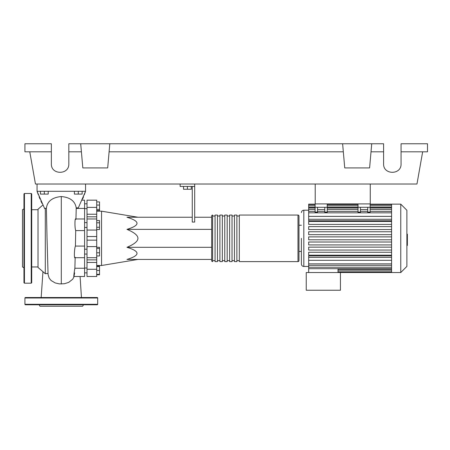 <?xml version="1.0" encoding="UTF-8"?>
<svg xmlns="http://www.w3.org/2000/svg" width="450" height="450" viewBox="0 0 450 450"><rect width="100%" height="100%" fill="white"/><g stroke="black" fill="none" stroke-linecap="round" stroke-linejoin="round"><path stroke-width="0.67" d="M315.214 184.016L315.214 203.901L370.266 203.901L370.266 184.016M84.583 254.064L87.008 254.064M84.583 249.21L87.008 249.21M137.936 217.237L101.559 211.179L101.559 265.5L96.711 265.5M194.687 217.237L211.663 217.237L211.663 259.436L126.962 259.436C140.344 255.398 140.344 251.353 126.962 247.309C134.263 244.243 137.919 241.256 137.936 238.337C137.919 235.423 134.263 232.431 126.962 229.365C140.344 225.321 140.344 221.282 126.962 217.237L192.263 217.237M183.532 186.441L183.532 189.253L191.289 189.253L191.289 186.441M187.408 186.441L187.408 189.253M192.263 186.441L192.263 222.064L194.687 222.064L194.687 186.441L180.135 186.441L180.135 184.016M194.687 186.441L194.687 184.016M211.663 229.365L126.962 229.365M211.663 247.309L126.962 247.309M96.711 252.799L99.523 252.799L99.523 247.309L96.711 247.309M96.711 248.468L99.523 248.468M96.711 255.966L99.523 255.966L99.523 252.799M96.711 274.326L99.523 274.326L99.523 266.119L96.711 266.119M96.711 270.444L99.523 270.444M96.711 266.563L99.523 266.563M96.711 274.776L99.523 274.776L99.523 274.326M96.711 201.904L99.523 201.904L99.523 210.561L96.711 210.561M96.711 209.402L99.523 209.402M96.711 205.071L99.523 205.071M96.711 222.801L99.523 222.801L99.523 220.556L96.711 220.556M96.711 229.517L99.523 229.517L99.523 222.801M96.711 227.278L99.523 227.278M96.711 240.154L87.008 240.154L87.008 246.606L96.711 246.606L96.711 200.166L87.008 200.166L87.008 214.234L96.711 214.234M87.008 240.154L87.008 236.526L96.711 236.526M96.711 230.074L87.008 230.074L87.008 236.526M96.711 262.446L87.008 262.446L87.008 269.274L96.711 269.274L96.711 246.606M87.008 262.446L87.008 259.875L96.711 259.875M87.008 246.606L87.008 259.875M96.711 216.799L87.008 216.799L87.008 218.976L96.711 218.976M87.008 216.799L87.008 214.234M96.711 269.274L96.711 276.508L87.008 276.508L87.008 269.274M87.008 230.074L87.008 218.976M211.663 260.651A0.968 0.968 0 0 0 212.631 261.619L212.631 215.055A0.968 0.968 0 0 0 211.663 216.028L211.663 260.651M297.996 261.619L239.31 261.619L239.31 215.055L297.996 215.055A0.968 0.968 0 0 1 298.969 216.028L298.969 260.651A0.968 0.968 0 0 1 297.996 261.619L297.996 215.055M215.055 216.028L212.631 216.028M215.055 260.651L212.631 260.651M236.886 261.619L234.456 261.619L234.456 215.055L236.886 215.055L236.886 261.619M232.031 261.619L229.607 261.619L229.607 215.055L232.031 215.055L232.031 261.619M227.183 261.619L224.758 261.619L224.758 215.055L227.183 215.055L227.183 261.619M222.334 261.619L219.909 261.619L219.909 215.055L222.334 215.055L222.334 261.619M217.479 261.619L215.055 261.619L215.055 215.055L217.479 215.055L217.479 261.619M219.909 216.028L217.479 216.028M219.909 260.651L217.479 260.651M224.758 216.028L222.334 216.028M224.758 260.651L222.334 260.651M229.607 216.028L227.183 216.028M229.607 260.651L227.183 260.651M234.456 216.028L232.031 216.028M234.456 260.651L232.031 260.651M239.31 216.028L236.886 216.028M239.31 260.651L236.886 260.651M400.764 272.531L400.764 204.143L406.884 210.268L406.884 266.411L400.764 272.531L306.242 272.531L306.242 290.239L340.436 290.239L340.436 272.531M400.764 204.143L391.579 204.143L391.579 272.531M301.393 238.337L301.393 264.043C301.534 265.517 302.344 266.327 303.817 266.468L308.666 266.468M301.393 251.432L298.969 251.432M301.393 225.242L298.969 225.242M391.579 257.4L308.666 257.4L308.666 255.904L391.579 255.904M308.666 236.886L391.579 236.886L308.666 236.886L308.666 239.794L391.579 239.794M391.579 220.77L308.666 220.77L308.666 219.279L391.579 219.279M308.666 210.206L303.817 210.206L303.817 266.468M338.012 268.689L338.012 272.531M391.579 260.308L308.666 260.308L308.666 272.531M367.718 207.298L367.718 212.091L370.147 212.091L370.147 207.298L358.02 207.298L358.02 212.653L360.444 212.653L360.444 207.298M370.147 212.091L370.147 212.653L367.718 212.653L367.718 212.091M324.793 207.298L324.793 212.091L327.218 212.091L327.218 207.298L315.096 207.298L315.096 212.653L317.52 212.653L317.52 207.298M327.218 212.091L327.218 212.653L324.793 212.653L324.793 212.091M367.718 209.593L360.444 209.593M391.579 216.366L308.666 216.366L308.666 204.547L315.096 204.547M324.793 209.593L317.52 209.593M391.579 242.01L308.666 242.01L308.666 244.924L391.579 244.924M308.666 260.308L308.666 257.4M391.579 247.14L308.666 247.14L308.666 250.054L391.579 250.054M391.579 252.27L308.666 252.27L308.666 255.184L391.579 255.184M315.096 204.143L308.666 204.143L308.666 204.547M391.579 231.756L308.666 231.756L308.666 234.664L391.579 234.664M391.579 226.626L308.666 226.626L308.666 229.534L391.579 229.534M391.579 221.496L308.666 221.496L308.666 224.404L391.579 224.404M308.666 216.366L308.666 219.279M315.096 207.298L315.096 203.901L327.218 203.901L327.218 207.298M358.02 207.298L358.02 203.901L370.147 203.901L370.147 207.298M406.884 234.152L407.374 234.152L407.374 242.528L406.884 242.528M407.374 241.521L406.884 241.521M407.374 242.528L407.374 245.43L406.884 245.43M407.374 245.43L406.884 245.604M48.009 273.341L45.298 273.724L38.019 267.441L38.019 209.239L42.834 205.065M45.298 273.724L45.298 208.305L44.724 208.688L44.522 208.305L37.052 191.289L85.556 191.289L78.323 207.849L76.207 207.849C75.071 201.088 70.099 197.319 61.301 196.549C52.217 197.398 47.244 201.319 46.384 208.305L47.076 240.103M46.384 208.305L45.298 208.305M40.444 191.289L40.444 194.102L48.206 194.102L48.206 191.289M44.325 191.289L44.325 194.102M74.396 191.289L74.396 194.102L82.159 194.102L82.159 191.289M78.278 191.289L78.278 194.102M73.749 276.508L84.583 276.508L84.583 268.245L74.886 268.245M84.583 268.245L84.583 246.088L75.414 246.088L75.712 230.591L84.583 230.591L84.583 200.166L82.114 200.166M75.712 230.591C74.576 227.857 74.779 216.236 75.938 219.386L76.219 208.429L84.583 208.429M84.583 246.088L84.583 230.591M75.178 257.287C73.997 260.426 74.211 248.788 75.414 246.088L75.561 238.309M74.638 272.886C73.406 280.063 73.626 275.203 74.88 268.245M76.219 208.429L76.207 207.849M48.06 274.5L49.157 278.083L51.086 280.513L55.221 282.949L59.451 283.899L64.418 283.731L68.715 282.381L72.754 279.157L74.126 276.508M82.631 198.979L83.537 196.763M84.251 194.901L85.556 191.289L85.556 184.016M41.996 203.394L40.843 200.947M39.971 198.979L39.066 196.763M38.351 194.901L37.052 191.289L37.052 184.016M23.957 208.879L22.5 209.722L22.5 266.957L23.957 267.795M23.957 238.337L23.957 193.956L24.441 193.472L24.441 283.202L23.957 282.718L23.957 238.337M31.714 193.956L31.714 282.718L31.23 283.202L31.23 193.472L31.714 193.956M24.924 297.996A0.484 0.484 0 0 1 25.408 297.512L97.194 297.512A0.484 0.484 0 0 1 97.678 297.996L24.924 297.996L24.924 304.301A0.484 0.484 0 0 0 25.408 304.785L97.194 304.785A0.484 0.484 0 0 0 97.678 304.301L97.678 297.996M39.122 304.785L39.96 306.242L82.642 306.242L83.486 304.785M401.068 151.808L427.5 151.808L427.5 143.758L401.068 143.758L401.068 163.884C401.49 175.101 383.181 175.101 383.603 163.884L383.603 143.758L371.723 143.758L369.608 167.912L344.734 167.912L342.619 143.758L371.723 143.758M401.068 163.884C401.49 175.101 383.181 175.101 383.603 163.884M80.702 143.758L109.806 143.758L107.691 167.912L82.817 167.912L80.702 143.758L68.822 143.758L68.822 163.884C69.244 175.101 50.94 175.101 51.362 163.884L51.362 143.758L24.924 143.758L24.924 151.808L51.362 151.808M109.806 143.758L342.619 143.758M371.019 151.808L383.603 151.808M68.822 163.884C69.244 175.101 50.94 175.101 51.362 163.884M68.822 151.808L81.411 151.808M109.103 151.808L343.322 151.808M422.651 151.808L416.97 184.016L35.454 184.016L29.773 151.808M96.711 207.399L87.008 207.399M391.579 269.432L338.012 269.432M358.02 212.091L360.444 212.091M391.579 212.828L308.666 212.828M391.579 209.441L370.147 209.441M358.02 209.441L327.218 209.441M315.096 212.091L317.52 212.091M315.096 209.441L308.666 209.441M391.579 207.248L370.147 207.248M358.02 207.248L327.218 207.248M315.096 207.248L308.666 207.248M391.579 263.852L308.666 263.852M391.579 267.238L308.666 267.238M407.374 238.348L406.884 238.348M407.374 235.159L406.884 235.159M61.301 283.989L61.296 196.549M24.924 304.301L97.678 304.301M87.008 208.654L84.583 208.654M87.008 268.02L84.583 268.02M87.008 227.464L84.583 227.464M137.936 259.436L101.559 265.5M96.711 211.179L101.559 211.179M87.008 222.615L84.583 222.615M87.008 272.869L84.583 272.869M87.008 203.805L84.583 203.805L87.008 203.805M87.008 257.698L96.711 257.698M303.817 210.206C302.344 210.352 301.534 211.157 301.393 212.631M391.579 270.883L338.012 270.883M391.579 272.126L338.012 272.126M360.444 211.371L367.718 211.371M358.02 211.371L327.218 211.371M324.793 211.371L317.52 211.371M315.096 211.371L308.666 211.371M391.579 211.371L370.147 211.371M391.579 207.984L370.147 207.984M358.02 207.984L327.218 207.984M315.096 207.984L308.666 207.984M327.218 204.547L358.02 204.547M370.147 204.547L391.579 204.547M308.666 205.791L315.096 205.791M327.218 205.791L358.02 205.791M370.147 205.791L391.579 205.791M391.579 204.143L370.147 204.143M358.02 204.143L327.218 204.143M391.579 265.309L308.666 265.309M391.579 268.689L308.666 268.689M31.714 266.957L38.019 266.957M75.038 257.698L84.583 257.698M75.774 218.976L84.583 218.976M74.869 268.65L75.178 257.349M47.042 238.331L48.071 274.601M42.953 271.71L41.164 297.512M81.444 297.512L80.089 276.508M31.714 209.722L38.019 209.722M24.441 193.472L31.23 193.472M31.23 283.202L24.441 283.202"/></g></svg>
